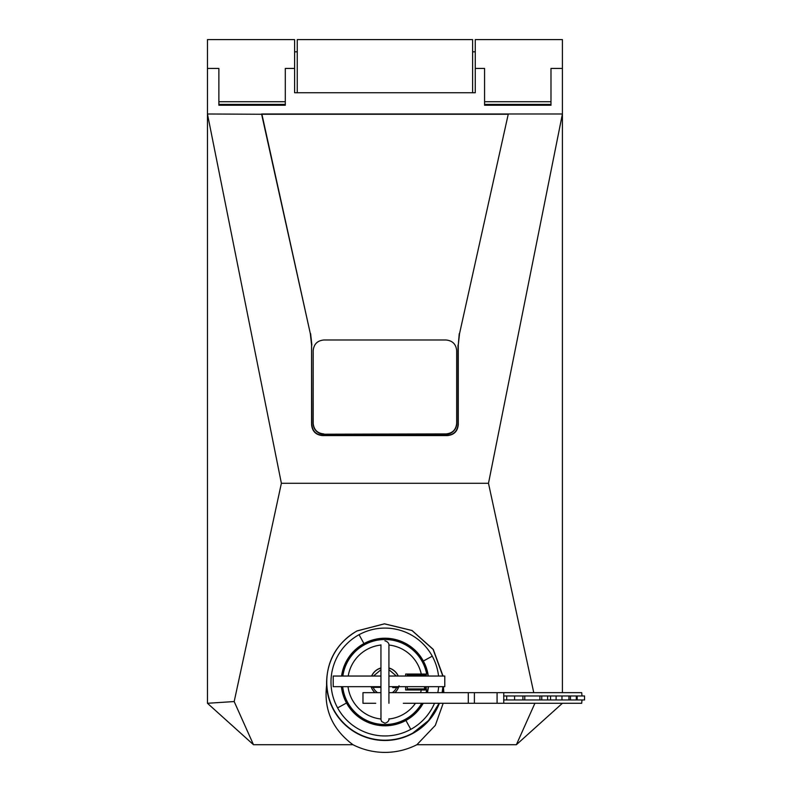 <?xml version="1.0" encoding="UTF-8"?>
<svg xmlns="http://www.w3.org/2000/svg" width="792" height="792" viewBox="0 0 792 792"><rect width="100%" height="100%" fill="white"/><g stroke="black" fill="none" stroke-linecap="round" stroke-linejoin="round"><path stroke-width="1.19" d="M472.606 92.733L472.606 39.6L297.257 39.6L297.257 92.733M426.205 671.834L426.245 669.359L425.512 669.359M428.096 676.041A43.57 43.57 -90.1 0 0 341.768 676.041M341.609 686.674A43.57 43.57 -90.1 0 0 422.968 703.276M427.185 692.654A43.57 43.57 -90.1 0 0 428.254 686.674M426.245 669.359L426.245 672.002M426.245 674.051L426.245 676.041M426.245 686.674L426.245 689.99M426.245 692.04L426.245 692.654M425.314 674.051L425.314 676.041M425.314 686.674L425.314 689.99M428.294 676.041A43.768 43.768 -90 0 0 341.57 676.041M341.411 686.674A43.768 43.768 -90 0 0 423.195 703.276M427.393 692.654A43.768 43.768 -90 0 0 428.452 686.674M443.193 686.674A58.45 58.45 90 0 1 442.411 692.654M439.382 703.276A58.45 58.45 90 0 1 326.591 685.644C326.195 661.498 336.333 643.252 357.014 630.917L384.476 623.809L412.048 630.481L433.244 649.371L443.035 676.041M562.409 692.654L562.409 113.989L488.486 483.288L281.378 483.288L234.185 701.554L253.49 744.718L352.965 744.718A70.379 70.379 89.9 0 0 416.899 744.718L516.374 744.718L534.907 703.276M416.899 744.718L435.333 725.353L443.183 703.276M443.847 692.654L443.401 686.674M352.965 744.718C332.561 729.472 323.77 709.781 326.591 685.644M488.486 483.288L533.759 692.654M234.185 701.554L207.454 703.276L253.49 744.718M562.409 703.276L516.374 744.718M207.454 703.276L207.454 113.989L281.378 483.288M311.593 424.69L311.87 424.69C312.503 431.135 316.038 434.679 322.493 435.303L447.371 435.303C453.826 434.679 457.37 431.135 457.994 424.69L458.271 424.69C457.627 431.313 453.994 434.937 447.371 435.58L322.493 435.58C315.869 434.937 312.236 431.313 311.593 424.69L311.593 345.094L310.335 333.67L261.568 113.989L508.296 113.989L459.528 333.67L508.296 113.989L562.409 113.989L562.409 39.6L475.269 39.6L475.269 68.429L484.565 68.429L484.565 105.237L550.984 105.237L550.984 68.429L562.409 68.429M459.528 333.67L458.271 345.094L458.271 424.69M475.269 68.429L475.269 92.733L294.604 92.733L294.604 39.6L207.454 39.6L207.454 113.989L261.914 114.266L310.335 333.67M459.251 333.61L458.271 345.094M457.994 424.69L457.994 345.094M311.87 424.69L311.593 345.094M311.87 345.094L310.613 333.61M207.454 68.429L218.879 68.429L218.879 105.237L285.298 105.237L285.298 68.429L294.604 68.429M507.949 114.266L261.914 114.266M584.546 695.97L584.546 699.96L577.17 699.96L577.17 695.97L584.546 695.97M403.346 703.276L581.704 703.276L581.991 699.96M581.991 695.97L581.704 692.654L388.922 692.654L388.922 686.674L444.787 686.674L444.787 676.041L388.922 676.041L388.922 645.173M503.653 699.96L522.908 699.96L522.908 695.97L577.17 695.97M577.17 699.96L522.908 699.96M380.942 692.654L362.964 692.654L362.964 703.276L375.715 703.276M522.908 695.97L503.653 695.97M576.309 699.96L576.309 695.97M514.592 699.96L514.592 695.97M570.468 699.96L570.468 695.97M568.953 699.96L568.953 695.97M561.964 699.96L561.964 695.97M556.113 699.96L556.113 695.97M550.539 699.96L550.539 695.97M547.618 699.96L547.618 695.97M541.768 699.96L541.768 695.97M539.906 699.96L539.906 695.97M524.769 699.96L524.769 695.97M503.771 703.276L503.771 692.654M380.942 676.041L333.204 676.041L333.204 686.674L380.942 686.674M373.458 676.041L380.942 669.715M388.922 669.715L396.406 676.041M371.686 676.041A14.533 14.533 90 0 1 380.942 668.042L378.319 669.082M391.545 669.082L388.922 668.042A14.533 14.533 90 0 1 398.178 676.041M380.942 687.337L371.408 687.337A14.533 14.533 -90 0 1 371.161 686.674L371.408 687.337A14.533 14.533 -90 0 0 375.022 692.654M395.376 686.674L395.376 687.604M394.842 692.654A14.533 14.533 -90 0 0 398.356 687.604L396.604 687.604L398.356 687.604L398.663 686.793M398.356 687.604A14.533 14.533 -90 0 0 398.455 687.337L399.049 685.783M392.317 692.654A12.939 12.939 90 0 0 396.604 687.604L392.713 687.604L392.713 686.674M377.556 692.654A12.939 12.939 90 0 1 373.131 687.337M424.522 686.674L424.522 689.99L421.265 689.99L426.69 689.99A42.511 42.511 90 0 1 426.096 692.654M421.75 703.276A42.511 42.511 90 0 1 342.679 686.674M342.847 676.041A42.511 42.511 90 0 1 426.69 674.051L421.265 674.051A37.194 37.194 -90 0 0 388.922 645.044M405.652 676.041L405.652 674.051L421.265 674.051M416.81 674.051L416.81 675.111M380.942 667.963A14.612 14.612 -90 0 0 371.596 676.041M371.082 686.674A14.612 14.612 -90 0 0 374.903 692.654M398.267 676.041A14.612 14.612 -90 0 0 388.922 667.963M394.96 692.654A14.612 14.612 -90 0 0 398.782 686.674M420.582 692.654A37.194 37.194 -90 0 0 421.265 689.99L405.652 689.99L405.652 686.674M412.028 675.111L412.028 674.051M424.522 676.041L424.522 675.111L407.246 675.111L407.246 676.041M424.522 688.931L407.246 688.931L407.246 689.99M407.246 686.674L407.246 688.931M380.942 719.205L380.942 644.827M388.922 703.276L388.922 644.827C388.753 646.678 390.218 642.272 384.932 640.837M456.667 423.591L456.667 423.591A10.623 10.613 -0 0 1 446.035 434.204L323.829 434.204L446.035 433.917C452.499 433.293 456.034 429.759 456.667 423.304L456.667 350.608C456.034 344.164 452.499 340.629 446.035 339.996L323.829 339.996C317.374 340.629 313.83 344.164 313.196 350.608L313.196 423.304C313.83 429.759 317.374 433.293 323.829 433.917M313.196 423.304L313.196 423.591A10.623 10.613 -0 0 0 323.829 434.204M438.54 676.041A53.935 53.935 -90.1 0 0 432.264 656.162L423.344 661.033M432.264 656.162A53.935 53.935 -90.1 0 0 359.073 634.689A53.935 53.935 -90.1 0 0 337.6 707.88A53.935 53.935 -90.1 0 0 410.791 729.353L405.92 720.433M410.791 729.353A53.935 53.935 -90.1 0 0 434.511 703.276M437.818 692.654A53.935 53.935 -90.1 0 0 438.669 686.674M359.073 634.689L363.944 643.609M337.6 707.88L346.52 703.009M442.797 676.041L433.115 649.42L411.998 630.531L384.466 623.848L357.043 630.967A58.172 58.172 -90 0 0 333.877 709.909A58.172 58.172 -90 0 0 412.82 733.075L428.571 720.482L439.085 703.276M442.124 692.654L442.916 686.674M484.565 101.732L550.984 101.732M550.984 104.395L484.565 104.395M285.298 104.395L218.879 104.395M218.879 101.732L285.298 101.732M506.702 699.96L506.702 695.97M497.079 703.276L497.079 692.654M474.398 703.276L474.398 692.654M468.3 703.276L468.3 692.654M388.922 719.007A37.194 37.194 -90 0 0 415.453 703.276M380.942 645.044A37.194 37.194 -90 0 0 348.223 676.041M348.025 686.674A37.194 37.194 -90 0 0 380.942 719.007M294.604 51.817L297.257 51.817M472.606 51.817L475.269 51.817M388.922 719.205L388.922 719.215C388.753 717.364 390.218 721.769 384.932 723.205L381.704 721.562L380.992 719.839L380.942 681.922"/></g></svg>
